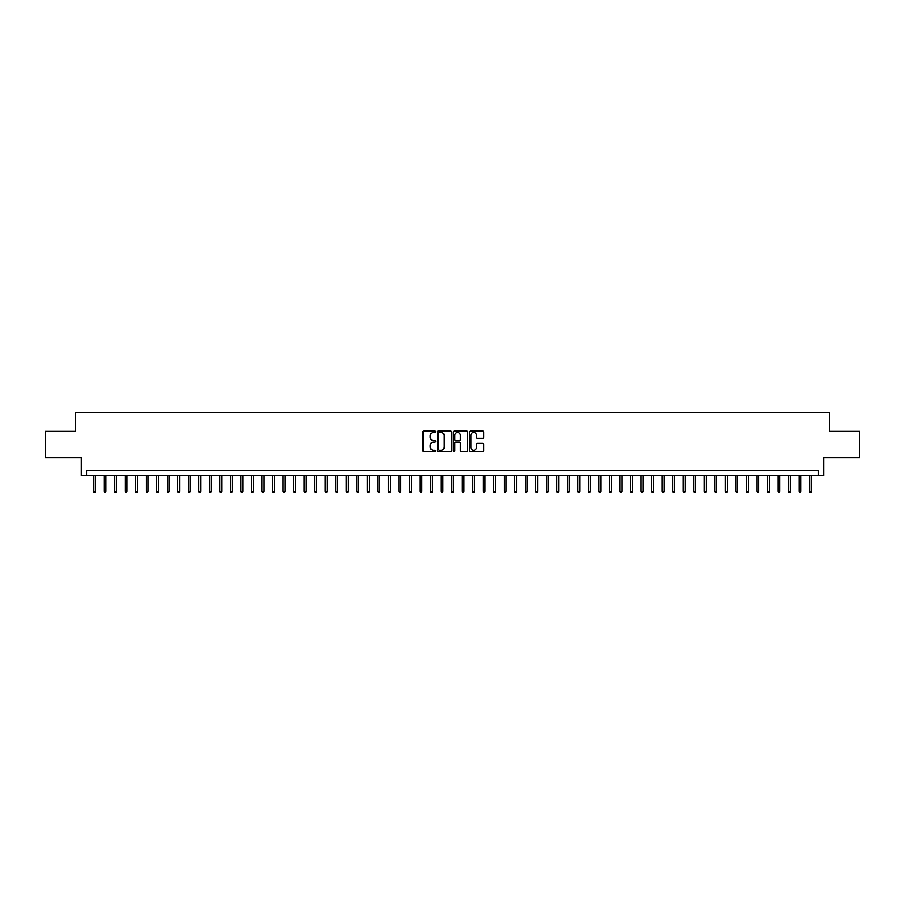 <?xml version="1.0" encoding="UTF-8"?>
<svg xmlns="http://www.w3.org/2000/svg" width="905" height="905" viewBox="0 0 905 905"><rect width="100%" height="100%" fill="white"/><g stroke="black" fill="none" stroke-linecap="round" stroke-linejoin="round"><path stroke-width="1.36" d="M435.656 431.73A0.724 0.724 0 0 0 434.932 431.006L423.947 431.006A1.029 1.029 0 0 0 422.918 432.036L422.918 450.645A1.029 1.029 0 0 0 423.947 451.674L434.932 451.674A0.724 0.724 0 0 0 435.656 450.95A0.724 0.724 0 0 0 434.932 450.226L433.506 450.226A3.303 3.303 0 0 1 430.203 446.923L430.203 445.373A3.303 3.303 0 0 1 433.506 442.059L434.932 442.059A0.724 0.724 0 0 0 435.656 441.335A0.724 0.724 0 0 0 434.932 440.611L433.506 440.611A3.303 3.303 0 0 1 430.203 437.307L430.203 435.757A3.303 3.303 0 0 1 433.506 432.454L434.932 432.454A0.724 0.724 0 0 0 435.656 431.73M482.704 438.292A1.029 1.029 0 0 0 483.745 437.251L483.745 432.036A1.029 1.029 0 0 0 482.704 431.006L470.51 431.006A1.029 1.029 0 0 0 469.48 432.036L469.48 450.645A1.029 1.029 0 0 0 470.51 451.674L482.704 451.674A1.029 1.029 0 0 0 483.745 450.645L483.745 444.332A1.029 1.029 0 0 0 482.704 443.303L477.489 443.303A1.029 1.029 0 0 0 476.449 444.332L476.449 447.466A2.76 2.76 0 0 1 473.688 450.226A2.76 2.76 0 0 1 470.928 447.466L470.928 435.215A2.76 2.76 0 0 1 473.688 432.454A2.76 2.76 0 0 1 476.449 435.215L476.449 437.251A1.029 1.029 0 0 0 477.489 438.292L482.704 438.292M818.414 475.566L823.686 475.566L823.686 457.659L859.75 457.659L859.75 431.334L829.478 431.334L829.478 412.386L75.522 412.386L75.522 431.334L45.25 431.334L45.25 457.659L81.314 457.659L81.314 475.566L818.414 475.566L818.414 470.295L86.586 470.295L86.586 475.566M451.595 432.036A1.029 1.029 0 0 0 450.566 431.006L438.371 431.006A1.029 1.029 0 0 0 437.33 432.036L437.33 450.645A1.029 1.029 0 0 0 438.371 451.674L450.566 451.674A1.029 1.029 0 0 0 451.595 450.645L451.595 432.036M454.434 431.006L466.629 431.006A1.029 1.029 0 0 1 467.67 432.036L467.67 450.645A1.029 1.029 0 0 1 466.629 451.674L461.414 451.674A1.029 1.029 0 0 1 460.385 450.645L460.385 443.099A1.029 1.029 0 0 0 459.344 442.059L455.882 442.059A1.029 1.029 0 0 0 454.853 443.099L454.853 450.95A0.724 0.724 0 0 1 454.129 451.674A0.724 0.724 0 0 1 453.405 450.95L453.405 432.036A1.029 1.029 0 0 1 454.434 431.006M439.502 432.454A0.724 0.724 0 0 0 438.778 433.178L438.778 449.502A0.724 0.724 0 0 0 439.502 450.226L441.007 450.226A3.303 3.303 0 0 0 444.31 446.923L444.31 435.757A3.303 3.303 0 0 0 441.007 432.454L439.502 432.454M460.385 435.271A2.76 2.76 0 0 0 457.613 432.5A2.76 2.76 0 0 0 454.853 435.271L454.853 439.581A1.029 1.029 0 0 0 455.882 440.611L459.344 440.611A1.029 1.029 0 0 0 460.385 439.581L460.385 435.271M95.421 491.245L95.002 492.614L93.95 492.614L93.532 491.245L95.421 491.245L95.421 475.566M93.532 491.245L93.532 475.566M105.953 491.245L105.534 492.614L104.482 492.614L104.064 491.245L105.953 491.245L105.953 475.566M104.064 491.245L104.064 475.566M116.485 491.245L116.066 492.614L115.014 492.614L114.596 491.245L116.485 491.245L116.485 475.566M114.596 491.245L114.596 475.566M127.017 491.245L126.598 492.614L125.546 492.614L125.116 491.245L127.017 491.245L127.017 475.566M125.116 491.245L125.116 475.566M137.549 491.245L137.13 492.614L136.067 492.614L135.648 491.245L137.549 491.245L137.549 475.566M135.648 491.245L135.648 475.566M148.081 491.245L147.651 492.614L146.599 492.614L146.18 491.245L148.081 491.245L148.081 475.566M146.18 491.245L146.18 475.566M158.601 491.245L158.183 492.614L157.131 492.614L156.712 491.245L158.601 491.245L158.601 475.566M156.712 491.245L156.712 475.566M169.133 491.245L168.715 492.614L167.663 492.614L167.244 491.245L169.133 491.245L169.133 475.566M167.244 491.245L167.244 475.566M179.665 491.245L179.247 492.614L178.195 492.614L177.776 491.245L179.665 491.245L179.665 475.566M177.776 491.245L177.776 475.566M190.197 491.245L189.779 492.614L188.726 492.614L188.297 491.245L190.197 491.245L190.197 475.566M188.297 491.245L188.297 475.566M200.729 491.245L200.31 492.614L199.247 492.614L198.828 491.245L200.729 491.245L200.729 475.566M198.828 491.245L198.828 475.566M211.261 491.245L210.831 492.614L209.779 492.614L209.36 491.245L211.261 491.245L211.261 475.566M209.36 491.245L209.36 475.566M221.782 491.245L221.363 492.614L220.311 492.614L219.892 491.245L221.782 491.245L221.782 475.566M219.892 491.245L219.892 475.566M232.314 491.245L231.895 492.614L230.843 492.614L230.424 491.245L232.314 491.245L232.314 475.566M230.424 491.245L230.424 475.566M242.845 491.245L242.427 492.614L241.375 492.614L240.956 491.245L242.845 491.245L242.845 475.566M240.956 491.245L240.956 475.566M253.377 491.245L252.959 492.614L251.907 492.614L251.477 491.245L253.377 491.245L253.377 475.566M251.477 491.245L251.477 475.566M263.909 491.245L263.491 492.614L262.427 492.614L262.009 491.245L263.909 491.245L263.909 475.566M262.009 491.245L262.009 475.566M274.441 491.245L274.011 492.614L272.959 492.614L272.541 491.245L274.441 491.245L274.441 475.566M272.541 491.245L272.541 475.566M284.962 491.245L284.543 492.614L283.491 492.614L283.073 491.245L284.962 491.245L284.962 475.566M283.073 491.245L283.073 475.566M295.494 491.245L295.075 492.614L294.023 492.614L293.605 491.245L295.494 491.245L295.494 475.566M293.605 491.245L293.605 475.566M306.026 491.245L305.607 492.614L304.555 492.614L304.137 491.245L306.026 491.245L306.026 475.566M304.137 491.245L304.137 475.566M316.558 491.245L316.139 492.614L315.087 492.614L314.657 491.245L316.558 491.245L316.558 475.566M314.657 491.245L314.657 475.566M327.09 491.245L326.671 492.614L325.608 492.614L325.189 491.245L327.09 491.245L327.09 475.566M325.189 491.245L325.189 475.566M337.622 491.245L337.192 492.614L336.14 492.614L335.721 491.245L337.622 491.245L337.622 475.566M335.721 491.245L335.721 475.566M348.142 491.245L347.724 492.614L346.672 492.614L346.253 491.245L348.142 491.245L348.142 475.566M346.253 491.245L346.253 475.566M358.674 491.245L358.256 492.614L357.204 492.614L356.785 491.245L358.674 491.245L358.674 475.566M356.785 491.245L356.785 475.566M369.206 491.245L368.788 492.614L367.735 492.614L367.317 491.245L369.206 491.245L369.206 475.566M367.317 491.245L367.317 475.566M379.738 491.245L379.319 492.614L378.267 492.614L377.838 491.245L379.738 491.245L379.738 475.566M377.838 491.245L377.838 475.566M390.27 491.245L389.851 492.614L388.788 492.614L388.369 491.245L390.27 491.245L390.27 475.566M388.369 491.245L388.369 475.566M400.802 491.245L400.372 492.614L399.32 492.614L398.901 491.245L400.802 491.245L400.802 475.566M398.901 491.245L398.901 475.566M411.323 491.245L410.904 492.614L409.852 492.614L409.433 491.245L411.323 491.245L411.323 475.566M409.433 491.245L409.433 475.566M421.854 491.245L421.436 492.614L420.384 492.614L419.965 491.245L421.854 491.245L421.854 475.566M419.965 491.245L419.965 475.566M432.386 491.245L431.968 492.614L430.916 492.614L430.497 491.245L432.386 491.245L432.386 475.566M430.497 491.245L430.497 475.566M442.918 491.245L442.5 492.614L441.448 492.614L441.018 491.245L442.918 491.245L442.918 475.566M441.018 491.245L441.018 475.566M453.45 491.245L453.032 492.614L451.968 492.614L451.55 491.245L453.45 491.245L453.45 475.566M451.55 491.245L451.55 475.566M463.982 491.245L463.552 492.614L462.5 492.614L462.082 491.245L463.982 491.245L463.982 475.566M462.082 491.245L462.082 475.566M474.503 491.245L474.084 492.614L473.032 492.614L472.614 491.245L474.503 491.245L474.503 475.566M472.614 491.245L472.614 475.566M485.035 491.245L484.616 492.614L483.564 492.614L483.146 491.245L485.035 491.245L485.035 475.566M483.146 491.245L483.146 475.566M495.567 491.245L495.148 492.614L494.096 492.614L493.678 491.245L495.567 491.245L495.567 475.566M493.678 491.245L493.678 475.566M506.099 491.245L505.68 492.614L504.628 492.614L504.198 491.245L506.099 491.245L506.099 475.566M504.198 491.245L504.198 475.566M516.631 491.245L516.212 492.614L515.149 492.614L514.73 491.245L516.631 491.245L516.631 475.566M514.73 491.245L514.73 475.566M527.163 491.245L526.733 492.614L525.681 492.614L525.262 491.245L527.163 491.245L527.163 475.566M525.262 491.245L525.262 475.566M537.683 491.245L537.265 492.614L536.213 492.614L535.794 491.245L537.683 491.245L537.683 475.566M535.794 491.245L535.794 475.566M548.215 491.245L547.797 492.614L546.744 492.614L546.326 491.245L548.215 491.245L548.215 475.566M546.326 491.245L546.326 475.566M558.747 491.245L558.328 492.614L557.276 492.614L556.858 491.245L558.747 491.245L558.747 475.566M556.858 491.245L556.858 475.566M569.279 491.245L568.86 492.614L567.808 492.614L567.378 491.245L569.279 491.245L569.279 475.566M567.378 491.245L567.378 475.566M579.811 491.245L579.392 492.614L578.329 492.614L577.91 491.245L579.811 491.245L579.811 475.566M577.91 491.245L577.91 475.566M590.343 491.245L589.913 492.614L588.861 492.614L588.442 491.245L590.343 491.245L590.343 475.566M588.442 491.245L588.442 475.566M600.863 491.245L600.445 492.614L599.393 492.614L598.974 491.245L600.863 491.245L600.863 475.566M598.974 491.245L598.974 475.566M611.395 491.245L610.977 492.614L609.925 492.614L609.506 491.245L611.395 491.245L611.395 475.566M609.506 491.245L609.506 475.566M621.927 491.245L621.509 492.614L620.457 492.614L620.038 491.245L621.927 491.245L621.927 475.566M620.038 491.245L620.038 475.566M632.459 491.245L632.041 492.614L630.989 492.614L630.559 491.245L632.459 491.245L632.459 475.566M630.559 491.245L630.559 475.566M642.991 491.245L642.573 492.614L641.509 492.614L641.091 491.245L642.991 491.245L642.991 475.566M641.091 491.245L641.091 475.566M653.523 491.245L653.093 492.614L652.041 492.614L651.623 491.245L653.523 491.245L653.523 475.566M651.623 491.245L651.623 475.566M664.044 491.245L663.625 492.614L662.573 492.614L662.155 491.245L664.044 491.245L664.044 475.566M662.155 491.245L662.155 475.566M674.576 491.245L674.157 492.614L673.105 492.614L672.687 491.245L674.576 491.245L674.576 475.566M672.687 491.245L672.687 475.566M685.108 491.245L684.689 492.614L683.637 492.614L683.218 491.245L685.108 491.245L685.108 475.566M683.218 491.245L683.218 475.566M695.64 491.245L695.221 492.614L694.169 492.614L693.739 491.245L695.64 491.245L695.64 475.566M693.739 491.245L693.739 475.566M706.172 491.245L705.753 492.614L704.69 492.614L704.271 491.245L706.172 491.245L706.172 475.566M704.271 491.245L704.271 475.566M716.703 491.245L716.274 492.614L715.222 492.614L714.803 491.245L716.703 491.245L716.703 475.566M714.803 491.245L714.803 475.566M727.224 491.245L726.806 492.614L725.753 492.614L725.335 491.245L727.224 491.245L727.224 475.566M725.335 491.245L725.335 475.566M737.756 491.245L737.337 492.614L736.285 492.614L735.867 491.245L737.756 491.245L737.756 475.566M735.867 491.245L735.867 475.566M748.288 491.245L747.869 492.614L746.817 492.614L746.399 491.245L748.288 491.245L748.288 475.566M746.399 491.245L746.399 475.566M758.82 491.245L758.401 492.614L757.349 492.614L756.919 491.245L758.82 491.245L758.82 475.566M756.919 491.245L756.919 475.566M769.352 491.245L768.933 492.614L767.87 492.614L767.451 491.245L769.352 491.245L769.352 475.566M767.451 491.245L767.451 475.566M779.884 491.245L779.454 492.614L778.402 492.614L777.983 491.245L779.884 491.245L779.884 475.566M777.983 491.245L777.983 475.566M790.404 491.245L789.986 492.614L788.934 492.614L788.515 491.245L790.404 491.245L790.404 475.566M788.515 491.245L788.515 475.566M800.936 491.245L800.518 492.614L799.466 492.614L799.047 491.245L800.936 491.245L800.936 475.566M799.047 491.245L799.047 475.566M811.468 491.245L811.05 492.614L809.998 492.614L809.579 491.245L811.468 491.245L811.468 475.566M809.579 491.245L809.579 475.566"/></g></svg>
